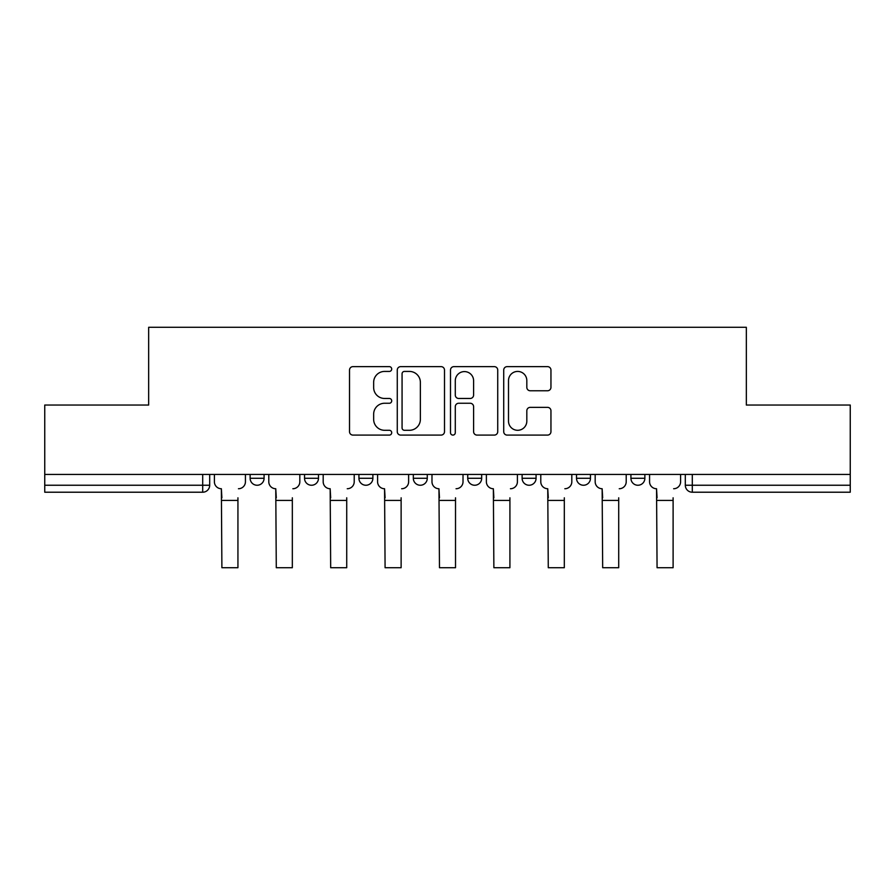 <?xml version="1.0" encoding="UTF-8"?>
<svg xmlns="http://www.w3.org/2000/svg" width="895" height="895" viewBox="0 0 895 895"><rect width="100%" height="100%" fill="white"/><g stroke="black" fill="none" stroke-linecap="round" stroke-linejoin="round"><path stroke-width="1.34" d="M391.708 369.031A2.394 2.394 0 0 0 389.314 366.637L352.943 366.637A3.423 3.423 0 0 0 349.52 370.06L349.52 431.67A3.423 3.423 0 0 0 352.943 435.093L389.314 435.093A2.394 2.394 0 0 0 391.708 432.688A2.394 2.394 0 0 0 389.314 430.294L384.604 430.294A10.953 10.953 0 0 1 373.651 419.341L373.651 414.206A10.953 10.953 0 0 1 384.604 403.253L389.314 403.253A2.394 2.394 0 0 0 391.708 400.859A2.394 2.394 0 0 0 389.314 398.465L384.604 398.465A10.953 10.953 0 0 1 373.651 387.513L373.651 382.378A10.953 10.953 0 0 1 384.604 371.425L389.314 371.425A2.394 2.394 0 0 0 391.708 369.031M576.514 474.439L576.514 478.277L590.465 478.277A6.97 6.97 0 0 1 583.495 485.247A6.97 6.97 0 0 1 576.514 478.277L576.514 474.439M522.121 474.439L522.121 478.277L536.071 478.277A6.97 6.97 0 0 1 529.102 485.247A6.97 6.97 0 0 1 522.121 478.277L522.121 474.439M413.322 474.439L413.322 478.277L427.273 478.277A6.97 6.97 0 0 1 420.303 485.247A6.97 6.97 0 0 1 413.322 478.277L413.322 474.439M547.527 390.768A3.423 3.423 0 0 0 550.951 387.345L550.951 370.06A3.423 3.423 0 0 0 547.527 366.637L507.141 366.637A3.423 3.423 0 0 0 503.717 370.06L503.717 431.67A3.423 3.423 0 0 0 507.141 435.093L547.527 435.093A3.423 3.423 0 0 0 550.951 431.67L550.951 410.783A3.423 3.423 0 0 0 547.527 407.359L530.243 407.359A3.423 3.423 0 0 0 526.819 410.783L526.819 421.142A9.151 9.151 0 0 1 517.668 430.294A9.151 9.151 0 0 1 508.505 421.142L508.505 380.576A9.151 9.151 0 0 1 517.668 371.425A9.151 9.151 0 0 1 526.819 380.576L526.819 387.345A3.423 3.423 0 0 0 530.243 390.768L547.527 390.768M44.75 474.439L44.75 405.043L148.659 405.043L148.659 327.29L746.34 327.29L746.34 405.043L850.25 405.043L850.25 474.439L44.75 474.439L44.75 485.247L209.687 485.247L209.687 474.439L209.687 485.247A6.97 6.97 0 0 1 202.706 492.216L44.75 492.216L44.75 485.247M444.502 370.06A3.423 3.423 0 0 0 441.078 366.637L400.692 366.637A3.423 3.423 0 0 0 397.268 370.06L397.268 431.67A3.423 3.423 0 0 0 400.692 435.093L441.078 435.093A3.423 3.423 0 0 0 444.502 431.67L444.502 370.06M453.922 366.637L494.308 366.637A3.423 3.423 0 0 1 497.732 370.06L497.732 431.67A3.423 3.423 0 0 1 494.308 435.093L477.024 435.093A3.423 3.423 0 0 1 473.6 431.67L473.6 406.677A3.423 3.423 0 0 0 470.177 403.253L458.71 403.253A3.423 3.423 0 0 0 455.286 406.677L455.286 432.688A2.394 2.394 0 0 1 452.892 435.093A2.394 2.394 0 0 1 450.498 432.688L450.498 370.06A3.423 3.423 0 0 1 453.922 366.637M685.313 474.439L685.313 485.247L850.25 485.247L850.25 492.216L692.294 492.216A6.97 6.97 0 0 1 685.313 485.247L685.313 474.439M850.25 474.439L850.25 485.247M644.87 474.439L644.87 478.277A6.97 6.97 0 0 1 637.889 485.247A6.97 6.97 0 0 1 630.919 478.277L644.87 478.277L644.87 474.439M630.919 474.439L630.919 478.277M590.465 474.439L590.465 478.277L590.465 474.439M536.071 478.277L536.071 474.439L536.071 478.277A6.97 6.97 0 0 1 529.102 485.247M481.678 474.439L481.678 478.277A6.97 6.97 0 0 1 474.697 485.247A6.97 6.97 0 0 1 467.727 478.277A6.97 6.97 0 0 0 474.697 485.247A6.97 6.97 0 0 0 481.678 478.277L481.678 474.439M467.727 474.439L467.727 478.277L481.678 478.277M427.273 474.439L427.273 478.277M372.879 474.439L372.879 478.277A6.97 6.97 0 0 1 365.898 485.247A6.97 6.97 0 0 1 358.929 478.277A6.97 6.97 0 0 0 365.898 485.247A6.97 6.97 0 0 0 372.879 478.277L358.929 478.277L358.929 474.439M304.535 474.439L304.535 478.277L318.486 478.277L318.486 474.439L318.486 478.277A6.97 6.97 0 0 1 311.505 485.247A6.97 6.97 0 0 1 304.535 478.277A6.97 6.97 0 0 0 311.505 485.247M250.13 474.439L250.13 478.277L264.081 478.277L264.081 474.439L264.081 478.277A6.97 6.97 0 0 1 257.111 485.247A6.97 6.97 0 0 1 250.13 478.277A6.97 6.97 0 0 0 257.111 485.247M202.706 474.439L202.706 492.216A6.97 6.97 0 0 0 209.687 485.247M404.462 371.425A2.394 2.394 0 0 0 402.068 373.819L402.068 427.899A2.394 2.394 0 0 0 404.462 430.294L409.418 430.294A10.953 10.953 0 0 0 420.37 419.341L420.37 382.378A10.953 10.953 0 0 0 409.418 371.425L404.462 371.425M473.6 380.755A9.151 9.151 0 0 0 464.438 371.593A9.151 9.151 0 0 0 455.286 380.755L455.286 395.042A3.423 3.423 0 0 0 458.71 398.465L470.177 398.465A3.423 3.423 0 0 0 473.6 395.042L473.6 380.755M214.397 481.756L214.397 474.439L214.397 481.756A6.97 6.97 0 0 0 221.367 488.737L221.893 497.799M221.367 488.737L221.893 567.71L237.936 567.71L237.936 497.799M245.431 481.756L245.431 474.439L245.431 481.756A6.97 6.97 0 0 1 238.45 488.737M237.936 567.71L221.893 567.71M268.791 481.756L268.791 474.439L268.791 481.756A6.97 6.97 0 0 0 275.761 488.737L276.286 497.799M275.761 488.737L276.286 567.71L292.329 567.71L292.329 497.799M299.825 481.756L299.825 474.439L299.825 481.756A6.97 6.97 0 0 1 292.855 488.737M323.184 481.756L323.184 474.439L323.184 481.756A6.97 6.97 0 0 0 330.165 488.737L330.68 497.799M330.165 488.737L330.68 567.71L346.723 567.71L346.723 497.799M354.219 481.756L354.219 474.439L354.219 481.756A6.97 6.97 0 0 1 347.249 488.737M292.329 567.71L276.286 567.71M346.723 567.71L330.68 567.71M377.589 481.756L377.589 474.439L377.589 481.756A6.97 6.97 0 0 0 384.559 488.737L385.085 497.799M384.559 488.737L385.085 567.71L401.128 567.71L401.128 497.799M408.623 481.756L408.623 474.439L408.623 481.756A6.97 6.97 0 0 1 401.642 488.737M431.983 481.756L431.983 474.439L431.983 481.756A6.97 6.97 0 0 0 438.953 488.737L439.479 497.799M438.953 488.737L439.479 567.71L455.521 567.71L455.521 497.799M463.017 481.756L463.017 474.439L463.017 481.756A6.97 6.97 0 0 1 456.047 488.737M486.377 481.756L486.377 474.439L486.377 481.756A6.97 6.97 0 0 0 493.358 488.737L493.872 497.799M493.358 488.737L493.872 567.71L509.915 567.71L509.915 497.799M517.411 481.756L517.411 474.439L517.411 481.756A6.97 6.97 0 0 1 510.441 488.737M401.128 567.71L385.085 567.71M455.521 567.71L439.479 567.71M509.915 567.71L493.872 567.71M540.781 481.756L540.781 474.439L540.781 481.756A6.97 6.97 0 0 0 547.751 488.737L548.277 497.799M547.751 488.737L548.277 567.71L564.32 567.71L564.32 497.799M571.815 481.756L571.815 474.439L571.815 481.756A6.97 6.97 0 0 1 564.834 488.737M564.32 567.71L548.277 567.71M595.175 481.756L595.175 474.439L595.175 481.756A6.97 6.97 0 0 0 602.145 488.737L602.671 497.799M602.145 488.737L602.671 567.71L618.713 567.71L618.713 497.799M626.209 481.756L626.209 474.439L626.209 481.756A6.97 6.97 0 0 1 619.239 488.737M618.713 567.71L602.671 567.71M649.569 481.756L649.569 474.439L649.569 481.756A6.97 6.97 0 0 0 656.55 488.737L657.064 497.799M656.55 488.737L657.064 567.71L673.107 567.71L673.107 497.799M680.603 481.756L680.603 474.439L680.603 481.756A6.97 6.97 0 0 1 673.633 488.737M673.107 567.71L657.064 567.71M692.294 474.439L692.294 492.216M237.936 500.417L221.893 500.417M292.329 500.417L276.286 500.417M346.723 500.417L330.68 500.417M401.128 500.417L385.085 500.417M455.521 500.417L439.479 500.417M509.915 500.417L493.872 500.417M564.32 500.417L548.277 500.417M618.713 500.417L602.671 500.417M673.107 500.417L657.064 500.417"/></g></svg>
